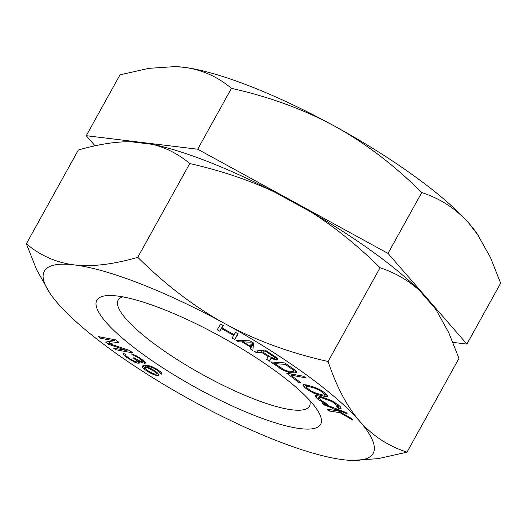 <?xml version="1.0" encoding="UTF-8"?>
<svg xmlns="http://www.w3.org/2000/svg" width="527" height="527" viewBox="0 0 527 527"><rect width="100%" height="100%" fill="white"/><g stroke="black" fill="none" stroke-linecap="round" stroke-linejoin="round"><path stroke-width="0.79" d="M95.064 145.814L86.27 135.702L120.011 74.827L148.917 68.339L175.089 66.593A187.955 41.64 29 0 1 183.666 67.265A187.955 41.64 29 0 1 334.54 126.118A187.955 41.64 29 0 1 469.142 223.547A187.955 41.64 29 0 1 477.337 234.133L490.387 257.354L500.65 283.203L466.902 344.078L452.996 342.392M174.2 66.567L183.666 67.265C201.485 69.505 217.414 76.527 231.439 88.338C269.633 96.896 303.993 109.491 334.54 126.118C365.007 142.889 394.077 165.03 421.758 192.526C440.559 198.679 456.356 209.021 469.142 223.547L478.444 235.8M86.27 135.702L197.697 149.22L388.017 253.408L466.902 344.078M231.439 88.338L197.697 149.22M421.758 192.526L388.017 253.408M144.806 363.307L145.577 363.09L144.141 360.962L135.571 355.389L131.223 353.88L138.976 358.129L142.889 361.41L142.81 361.917L142.224 361.891L140.248 361.272L134.28 357.886L133.107 357.826L137.422 361.377L137.046 361.871L135.874 361.812L130.116 358.946L126.019 355.916L125.485 354.605L123.489 353.222L123.008 353.452L123.542 354.763L125.854 356.931L134.912 362.273L137.87 363.195L139.82 363.044L139.899 362.536L138.489 361.179L144.22 363.274L144.806 363.307L145.3 362.405M144.22 363.274L144.997 361.871M57.858 303.453A187.955 41.64 29 0 1 49.663 292.867A187.955 41.64 29 0 1 74.129 264.877A187.955 41.64 29 0 1 225.003 323.723A187.955 41.64 29 0 1 359.605 421.152A187.955 41.64 29 0 1 351.911 460.407A187.955 41.64 29 0 1 343.334 459.735A187.955 41.64 29 0 1 192.46 400.882A187.955 41.64 29 0 1 57.858 303.453M162.224 308.848A127.942 28.346 29 0 1 317.017 409.571A127.942 28.346 29 0 1 255.239 415.757A127.942 28.346 29 0 1 125.07 340.422A127.942 28.346 29 0 1 111.269 295.522A127.942 28.346 29 0 1 162.224 308.848M234.66 339.5L238.171 333.848L235.549 332.392L234.126 334.671L221.9 327.853L223.316 325.574L220.701 324.112L217.19 329.764L219.805 331.226L221.452 328.578L233.678 335.396L232.038 338.044L234.66 339.5L237.881 333.69M253.441 342.919L250.055 340.883L235.977 340.271L238.52 341.799L242.077 341.931L250.549 347.023L250.378 348.927L252.92 350.455L253.441 342.919M261.438 352.253L268.269 356.674L266.636 359.315L269.449 361.14L271.142 358.182L275.338 359.849L277.643 359.579L276.444 357.576L265.022 350L254.179 351.245L256.59 352.807L261.438 352.253L262.525 350.29M290.357 372.694L296.016 372.859L296.477 372.424L296.194 371.463L293.75 369.183L284.824 362.925L270.654 361.937L283.836 370.6L290.357 372.694L291.108 371.344M303.723 376.304L286.583 373.149L298.664 382.352L300.851 382.754L290.785 375.086L305.732 377.839L303.723 376.304M306.688 389.038L313.433 393.017L318.097 394.763L326.22 396.752L327.834 396.172L326.463 394.295L322.241 390.988L315.106 387.411L306.398 384.921L303.493 384.651L302.979 385.191L304.349 387.068L306.688 389.038L307.234 388.043M108.391 344.23L126.948 350.587L113.358 348.031L115.485 349.658L132.745 352.906L129.556 350.468L108.812 343.492L118.918 342.326L115.723 339.882L98.463 336.634L100.591 338.262L114.181 340.817L105.558 342.063L108.391 344.23L109.945 341.43L108.812 343.492M315.278 395.784L316.048 397.391L318.222 399.466L324.658 403.557L327.254 404.571L325.805 403.181L321.048 400.401L318.374 397.562L319.514 397.187L321.154 397.582L332.221 401.706L337.504 405.862L337.787 407.009L336.615 406.772L338.07 408.155L340.178 408.708L341.088 408.405L340.323 406.798L338.143 404.723L331.707 400.632L319.698 396.192L316.193 395.481L315.278 395.784M323.367 404.631L331.496 407.753L336.378 410.599L327.524 409.288L329.039 410.981L339.862 412.634L352.919 420.151L351.41 418.451L335.561 409.308L347.253 413.794L346.114 412.529L322.234 403.359L323.367 404.631L323.749 403.939M156.868 372.345L152.79 369.552L146.947 366.673L150.261 366.878L153.522 368.103L157.613 370.553L159.714 372.958L161.868 374.335L161.703 373.011L160.228 371.535L156.578 369.019L151.387 366.384L147.237 365.283L145.241 365.231L142.553 365.949L142.692 367.615L144.174 369.091L148.252 371.884L153.443 374.519L157.599 375.613L158.713 375.455L158.97 374.743L156.868 372.345M251.129 342.194L250.747 346.476L243.125 341.891L251.129 342.194L251.405 341.694M270.456 357.036L262.821 352.095L266.28 351.693L274.89 357.444L275.232 358.017L274.251 358.439L270.456 357.036M285.245 364.368L291.945 369.058L293.644 370.817L293.48 371.272L288.124 371.133L284.903 370.204L274.692 363.63L285.245 364.368L285.7 363.544M310.805 390.803L306.872 387.74L306.088 386.35L308.157 386.396L314.467 388.076L320.008 390.56L323.94 393.623L324.724 395.006L322.656 394.967L316.345 393.287L310.805 390.803M154.253 371.37L156.578 373.735L155.669 374.203L153.041 373.564L146.789 370.066L144.688 367.668L145.59 367.2L146.69 367.385L154.253 371.37L154.609 370.725M49.663 292.867L36.613 269.646L26.35 243.797C40.381 255.615 56.31 262.637 74.129 264.877C92.027 266.972 113.246 264.449 137.778 257.314C165.465 284.817 194.535 306.958 225.003 323.723C255.549 340.356 289.916 352.945 328.097 361.502C336.43 386.535 346.931 406.422 359.605 421.152C372.517 435.763 388.313 446.099 406.989 452.173L378.083 458.661L351.911 460.407M434.815 308.15L436.33 310.35A189.134 41.903 29 0 0 434.815 308.15L419.459 290.496A189.134 41.903 29 0 0 311.062 212.038L274.007 191.756A189.134 41.903 29 0 0 152.507 144.358L130.808 141.73C115.617 141.565 98.121 144.332 78.332 150.024L26.35 243.797M309.777 400.5A109.352 24.229 29 0 1 309.448 406.165A109.352 24.229 29 0 1 253.559 398.84A109.352 24.229 29 0 1 156.73 345.666A109.352 24.229 29 0 1 118.16 300.133A109.352 24.229 29 0 1 122.791 296.859M436.764 310.996L448.701 332.55L458.971 358.393L406.989 452.173M311.062 212.038C334.652 227.012 357.662 245.569 380.079 267.723L328.097 361.502M380.079 267.723C395.237 272.782 408.359 280.371 419.459 290.496M152.507 144.358C165.959 147.672 178.376 154.068 189.76 163.535L137.778 257.314M189.76 163.535C220.582 170.531 248.665 179.938 274.007 191.756M233.678 335.396L234.093 334.652M221.452 328.578L223.165 325.488M219.805 331.226L223.033 325.409M221.9 327.853L223.204 325.508M250.378 348.927L253.408 343.472M250.549 347.023L252.98 342.642M242.077 341.931L242.835 340.567M238.52 341.799L239.291 340.416M250.747 346.476L252.901 342.59M243.125 341.891L243.836 340.613M268.269 356.674L268.698 355.896M256.59 352.807L257.677 350.844M277.354 359.921L277.61 359.467M276.431 360.027L277.248 358.558M275.338 359.849L276.537 357.681M273.21 359.17L273.671 358.34M271.142 358.182L271.477 357.576M269.449 361.14L271.438 357.55M262.821 352.095L263.908 350.126M275.232 358.017L275.766 357.062M274.89 357.444L275.298 356.713M273.915 356.641L274.277 355.988M266.28 351.693L266.642 351.048M296.016 372.859L296.405 372.161M294.883 373.011L295.917 371.146M288.48 372.332L289.106 371.199M286.53 371.726L286.991 370.889M283.836 370.6L284.231 369.882M281.741 369.513L282.156 368.775M279.58 368.189L280.035 367.372M291.945 369.058L292.399 368.235M274.692 363.63L275.443 362.273M293.48 371.272L294.362 369.684M293.644 370.817L294.303 369.631M293.131 370.079L293.664 369.117M290.785 375.086L291.372 374.032M298.664 382.352L299.152 381.462M327.32 396.706L327.735 395.955M326.22 396.752L327.168 395.052M324.408 396.442L325.87 393.801M318.097 394.763L318.585 393.88M315.706 393.952L316.121 393.208M313.433 393.017L313.809 392.338M310.581 391.581L310.963 390.896M308.572 390.375L309.026 389.552M304.349 387.068L305.614 384.789M303.308 385.948L304.039 384.631M321.595 391.653L322.037 390.863M323.94 393.623L324.487 392.635M320.008 390.56L320.39 389.875M318.288 389.598L318.631 388.979M316.437 388.774L316.806 388.109M314.467 388.076L314.876 387.332M308.157 386.396L308.644 385.52M306.767 386.199L307.333 385.171M306.088 386.35L306.819 385.033M324.724 395.006L325.548 393.524M324.685 394.492L325.324 393.34M324.658 403.557L325.047 402.865M321.813 402.009L322.214 401.284M319.902 400.777L320.436 399.822M318.222 399.466L318.861 398.313M316.048 397.391L317.05 395.579M315.311 396.39L315.726 395.632M340.178 408.708L340.844 407.503M338.07 408.155L339.342 405.862M337.998 406.633L338.742 405.289M337.504 405.862L338.136 404.716M335.324 403.787L335.778 402.971M333.887 402.707L334.27 402.022M332.221 401.706L332.557 401.093M330.324 400.777L330.673 400.151M328.202 399.921L328.578 399.249M321.154 397.582L321.575 396.818M319.514 397.187L320.008 396.297M318.585 397.18L318.374 397.562M331.496 407.753L331.878 407.061M335.561 409.308L335.943 408.623M339.862 412.634L340.218 411.995M329.039 410.981L329.79 409.624M336.378 410.599L336.72 409.98M126.948 350.587L127.415 349.744M114.181 340.817L114.794 339.704M100.591 338.262L101.204 337.148M115.485 349.658L116.098 348.545M134.912 362.273L135.274 361.621M136.592 362.872L138.061 360.231M133.127 361.41L133.423 360.876M130.94 360.27L131.282 359.658M129.049 359.151L129.425 358.465M125.854 356.931L126.296 356.14M124.55 355.837L125.301 354.48M123.542 354.763L124.141 353.676M122.929 353.96L123.278 353.321M136.809 360.58L137.257 359.776M134.708 358.933L135.004 358.386M142.81 361.917L143.581 360.527M142.889 361.41L143.436 360.422M142.277 360.613L142.698 359.855M140.571 359.243L140.953 358.558M138.976 358.129L139.312 357.517M136.684 356.733L137.013 356.147M134.899 355.87L135.241 355.251M133.219 355.27L133.608 354.566M137.87 363.195L138.812 361.496M139.042 363.261L139.602 362.253M138.489 361.179L138.785 360.646M140.966 362.332L141.361 361.621M142.646 362.938L143.858 360.745M157.599 375.613L158.482 374.018M155.623 375.217L156.229 374.124M153.443 374.519L153.838 373.801M150.623 373.235L150.966 372.615M148.252 371.884L148.607 371.239M146.104 370.501L146.48 369.822M144.174 369.091L144.78 367.998M142.692 367.615L143.911 365.422M142.297 366.66L142.738 365.87M161.868 374.335L162.092 373.933M159.714 372.958L160.406 371.713M159.523 372.306L160.03 371.39M158.68 371.416L159.082 370.692M157.613 370.553L157.975 369.914M155.037 368.9L155.353 368.32M153.522 368.103L153.851 367.503M151.789 367.339L152.132 366.72M150.261 366.878L150.663 366.146M149.161 366.7L149.648 365.824M147.395 366.614L148.041 365.448M146.947 366.673L147.672 365.369M156.578 373.735L157.178 372.655M156.163 373.123L156.671 372.207M155.32 372.227L155.722 371.509M151.242 369.434L151.565 368.86M149.734 368.637L150.063 368.05M147.995 367.872L148.324 367.279M146.69 367.385L147.059 366.726M145.59 367.2L146.664 365.27M144.925 367.299L146.058 365.251M144.688 367.668L146.025 365.251"/></g></svg>
